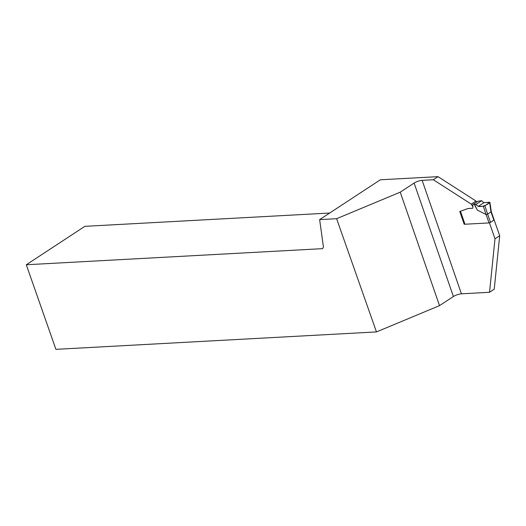 <?xml version="1.0" encoding="UTF-8"?>
<svg xmlns="http://www.w3.org/2000/svg" width="526" height="526" viewBox="0 0 526 526"><rect width="100%" height="100%" fill="white"/><g stroke="black" fill="none" stroke-linecap="round" stroke-linejoin="round"><path stroke-width="0.79" d="M489.016 222.925L486.116 214.542L477.292 210.084L474.261 204.285L473.282 204.338A1.124 0.743 -123.3 0 0 473.019 204.423A1.124 0.743 -123.3 0 0 472.762 205.055L472.92 207.573A1.124 0.743 56.7 0 1 472.664 208.204A1.124 0.743 56.7 0 1 472.401 208.283L468.331 208.506A3.741 2.466 -123.3 0 0 467.805 208.612L460.467 211.255L464.958 224.234L489.016 222.925L490.521 222.419L494.138 219.894L491.251 211.557M473.019 204.423L477.786 201.294A1.124 0.743 56.7 0 1 478.049 201.208L473.282 204.338M483.887 202.701L489.91 202.332L484.867 205.778L483.328 206.284L478.259 206.389C482.257 206.889 486.05 205.64 489.647 202.641C489.923 201.728 485.57 202.773 483.887 202.701L478.259 206.389L483.887 202.701L481.671 200.708L478.049 201.208M474.261 204.285L475.905 204.496L481.671 200.708M464.958 224.234L460.178 211.353M493.875 220.216L491.001 211.932L487.648 214.128L490.521 222.419M486.116 214.542L487.648 214.128L484.867 205.778M489.647 202.641L490.876 211.413M478.259 206.389L475.905 204.496M477.292 210.084L474.682 204.522M494.118 219.835L499.7 235.727L494.992 238.817L489.476 222.879M472.874 206.81L471.257 204.121L433.325 179.747L422.141 180.352L461.427 293.817L489.528 292.285L494.236 289.195L499.7 235.727M461.427 293.817A5.99 1.611 -19.1 0 0 453.405 296.519L439.519 305.632L376.471 331.919L336.614 218.698L400.227 192.168L439.519 305.632M329.684 213.03L84.844 226.338L26.3 264.756L55.907 349.343L376.471 331.919M433.325 179.747L438.026 176.657L475.964 201.031L476.595 202.076M438.026 176.657L380.331 179.793L319.637 219.618L336.614 218.698M489.528 292.285L494.992 238.817M472.677 208.191A1.124 0.743 56.7 0 1 472.433 208.263L468.357 208.487A3.741 2.466 -123.3 0 0 467.831 208.592L459.77 211.498L464.188 224.254L464.76 224.221M422.141 180.352A5.99 1.611 160.9 0 0 414.113 183.055L400.227 192.168M319.637 219.618L323.418 246.878L322.681 248.647L26.3 264.756M471.257 204.121L475.964 201.031M464.188 224.254L464.557 224.01M486.077 214.529L483.328 206.284M414.113 183.055L453.405 296.519M491.264 211.61L489.91 202.332"/></g></svg>
